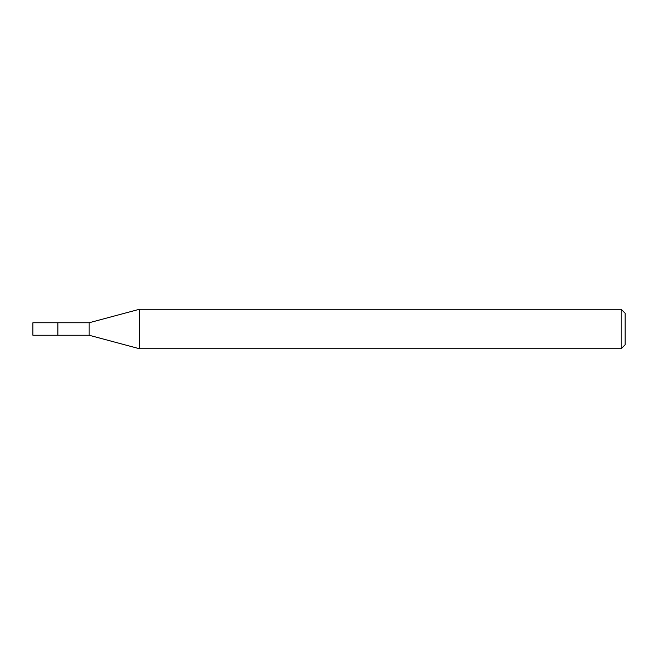<?xml version="1.0" encoding="UTF-8"?>
<svg xmlns="http://www.w3.org/2000/svg" width="658" height="658" viewBox="0 0 658 658"><rect width="100%" height="100%" fill="white"/><g stroke="black" fill="none" stroke-linecap="round" stroke-linejoin="round"><path stroke-width="0.99" d="M57.904 322.749L32.9 322.749L32.9 335.251L57.904 335.251L57.904 322.749L57.904 335.251L89.151 335.251L89.151 322.749L57.904 322.749M89.151 322.749L139.496 309.26L139.496 348.74L89.151 335.251M139.496 348.74L621.152 348.74L621.152 309.26L139.496 309.26M621.152 309.26L625.1 313.208L625.1 344.792L621.152 348.74"/></g></svg>
